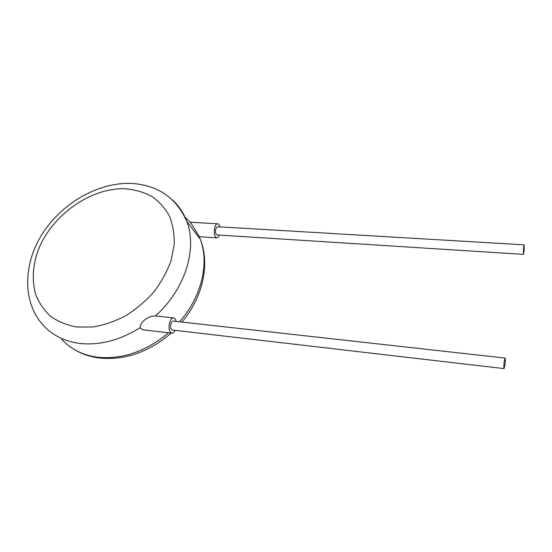 <?xml version="1.0" encoding="UTF-8"?>
<svg xmlns="http://www.w3.org/2000/svg" width="552" height="552" viewBox="0 0 552 552"><rect width="100%" height="100%" fill="white"/><g stroke="black" fill="none" stroke-linecap="round" stroke-linejoin="round"><path stroke-width="0.83" d="M523.42 254.355L216.977 234.931C215.549 234.131 215.163 232.088 215.804 228.797L217.529 226.734L524.2 244.84L524.027 251.864L523.42 254.355L523.586 247.317L524.2 244.84M219.461 235.09C218.716 236.974 217.819 237.898 216.763 237.857L199.382 236.732L190.405 222.235L217.702 223.802C218.702 223.967 219.454 224.988 219.951 226.879M216.763 237.857C214.321 236.491 213.652 232.978 214.762 227.327C215.522 224.961 216.501 223.788 217.702 223.802M505.066 358.069L173.273 321.105C172.321 321.071 171.541 321.954 170.934 323.755C170.202 327.129 170.609 329.213 172.148 330.006L504.059 368.612L504.907 365.245C505.37 361.236 505.425 358.841 505.066 358.069L504.217 361.415C503.755 365.445 503.7 367.846 504.059 368.612M172.617 200.128C178.917 205.889 183.643 212.975 186.797 221.393C197.547 248.848 185.072 289.517 155.45 315.923L155.367 315.916C151.917 315.903 148.447 317.158 144.955 319.677C141.809 322.285 140.194 324.955 140.098 327.702L142.243 329.71L171.727 333.194C169.084 331.828 168.388 328.254 169.65 322.458C170.685 319.373 172.017 317.862 173.652 317.924C174.839 318.159 175.674 319.325 176.157 321.423M175.094 330.351C174.094 332.352 172.976 333.298 171.727 333.194M125.47 188.784C90.97 187.335 51.681 215.066 38.116 250.367C32.713 265.712 31.85 280.292 35.542 294.106C38.888 302.717 43.918 310.127 50.618 316.337C58.195 321.664 66.971 325.231 76.935 327.032L92.812 326.998C103.907 325.128 114.871 321.388 125.704 315.758C136.178 309.154 145.569 301.199 153.884 291.891C161.329 282.031 167.028 271.688 170.982 260.861L174.19 244.867C174.501 234.469 172.942 224.919 169.505 216.212C165.082 208.201 159.211 201.611 151.883 196.457C143.899 192.22 135.088 189.667 125.47 188.784M140.098 327.702C119.549 340.474 99.215 345.69 79.095 343.344C64.225 341.233 52.302 335.23 43.318 325.349C21.811 301.882 23.218 263.035 42.932 232.937C62.652 202.708 98.187 182.367 130.72 183.388M61.748 339.356C70.615 349.043 82.289 354.964 96.766 357.116C121.633 359.856 145.555 351.755 168.539 332.815M179.586 321.802C201.811 296.638 209.505 262.911 200.203 239.044L199.244 236.649M191.04 223.18L184.83 216.895M73.858 349.257C81.206 353.742 89.438 356.633 98.553 357.917C124.255 360.718 148.46 352.452 171.154 333.125M181.891 322.064C203.081 297.204 210.188 263.628 200.203 239.044L186.797 221.393C176.109 197.533 157.499 184.865 130.969 183.395M155.367 315.916L173.652 317.924"/></g></svg>
